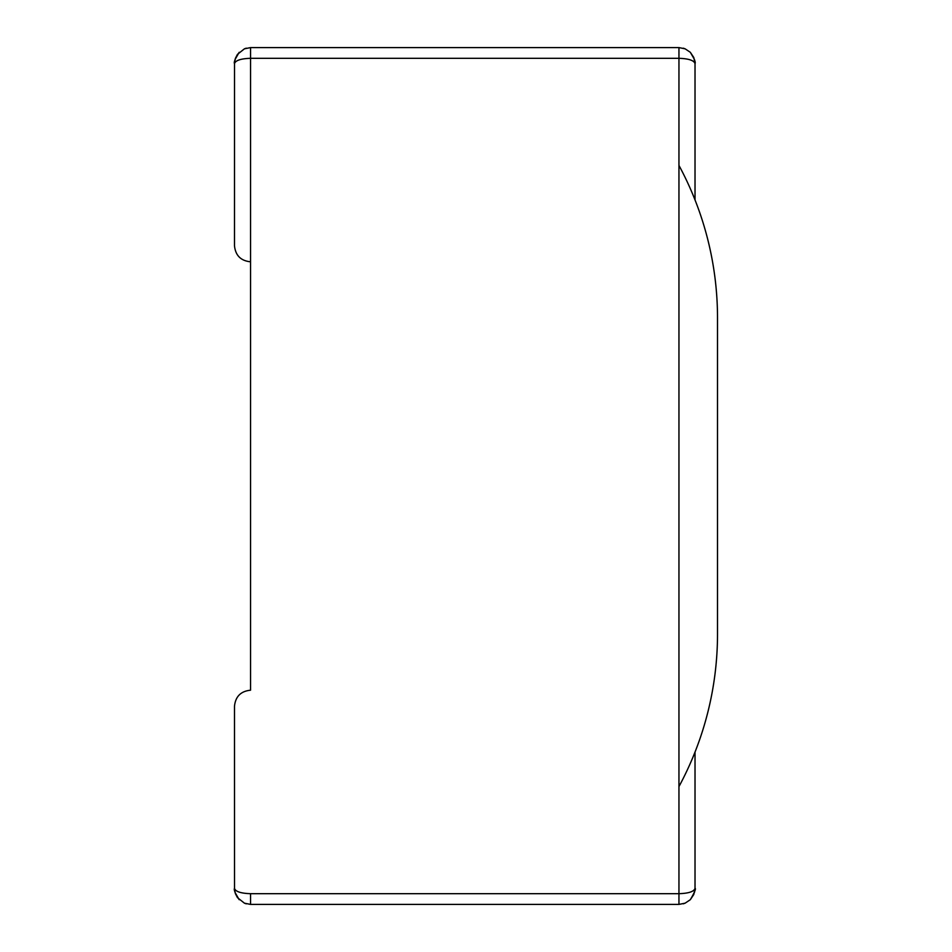 <?xml version="1.0" encoding="UTF-8"?>
<svg xmlns="http://www.w3.org/2000/svg" width="952" height="952" viewBox="0 0 952 952"><rect width="100%" height="100%" fill="white"/><g stroke="black" fill="none" stroke-linecap="round" stroke-linejoin="round"><path stroke-width="1.43" d="M235.037 892.464L239.202 899.699C235.251 893.571 233.68 889.787 234.489 888.335C235.465 891.584 240.82 893.369 250.554 893.69L678.954 893.69L678.954 58.31L250.554 58.31L250.554 690.2C240.82 691.176 235.465 696.531 234.489 706.265L234.513 889.239L235.394 893.642L237.453 897.629L244.414 903.174L250.554 904.4L678.954 904.4L678.954 893.69L250.554 893.69L250.554 904.4M678.954 786.59A321.3 321.3 0 0 0 717.51 633.984L717.51 318.016A321.3 321.3 0 0 0 678.954 165.41L678.954 893.69C688.701 893.369 694.056 891.584 695.019 888.335L693.794 894.487L690.319 899.699L685.107 903.174L678.954 904.4M695.019 752.08L695.019 888.335C696.233 888.442 694.663 892.238 690.319 899.699L694.484 892.464M694.484 59.536L690.319 52.3L685.107 48.826L678.954 47.6L678.954 58.31C688.701 58.631 694.056 60.416 695.019 63.665L693.794 57.513L690.319 52.3C694.27 58.429 695.841 62.213 695.019 63.665L695.019 199.92M678.954 165.41L678.954 58.31L250.554 58.31L250.554 261.8C240.82 260.824 235.465 255.469 234.489 245.735L234.513 62.761L235.394 58.358L237.453 54.371L244.414 48.826L250.554 47.6L678.954 47.6M235.037 59.536L239.202 52.3C235.251 58.429 233.68 62.213 234.489 63.665C235.465 60.416 240.82 58.631 250.554 58.31L250.554 47.6M239.202 899.699C235.251 893.571 233.68 889.787 234.489 888.335M244.414 903.174L246.27 903.829M685.107 903.174L683.25 903.829M690.319 52.3C694.27 58.429 695.841 62.213 695.019 63.665M685.107 48.826L683.25 48.171M239.202 52.3C235.251 58.429 233.68 62.213 234.489 63.665M244.414 48.826L246.27 48.171"/></g></svg>
